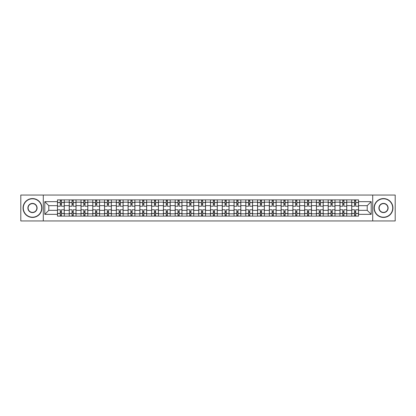 <?xml version="1.0" encoding="UTF-8"?>
<svg xmlns="http://www.w3.org/2000/svg" width="416" height="416" viewBox="0 0 416 416"><rect width="100%" height="100%" fill="white"/><g stroke="black" fill="none" stroke-linecap="round" stroke-linejoin="round"><path stroke-width="0.62" d="M372.715 220.943L395.2 220.943L395.2 195.057L20.8 195.057L20.8 220.943L372.715 220.943L372.715 195.057M69.243 216.112L69.243 202.192L64.262 202.192L64.262 216.112M64.262 202.192L64.262 199.888M69.243 202.192L69.243 199.888M76.034 199.888L76.034 216.112M81.011 216.112L81.011 199.888M87.802 199.888L87.802 216.112M92.784 216.112L92.784 199.888M99.575 199.888L99.575 216.112M104.551 216.112L104.551 199.888M111.342 199.888L111.342 216.112M116.324 216.112L116.324 199.888M123.115 199.888L123.115 216.112M128.097 216.112L128.097 199.888M134.888 199.888L134.888 216.112M139.864 216.112L139.864 199.888M146.656 199.888L146.656 216.112M151.637 216.112L151.637 199.888M158.428 199.888L158.428 216.112M163.405 216.112L163.405 199.888M170.196 199.888L170.196 216.112M175.178 216.112L175.178 199.888M181.969 199.888L181.969 216.112M186.95 216.112L186.95 199.888M193.742 199.888L193.742 216.112M198.718 216.112L198.718 199.888M205.509 199.888L205.509 216.112M210.491 216.112L210.491 199.888M217.282 199.888L217.282 216.112M222.258 216.112L222.258 199.888M229.05 199.888L229.05 216.112M234.031 216.112L234.031 199.888M240.822 199.888L240.822 216.112M245.804 216.112L245.804 199.888M252.595 199.888L252.595 216.112M257.572 216.112L257.572 199.888M264.363 199.888L264.363 216.112M269.344 216.112L269.344 199.888M276.136 199.888L276.136 216.112M281.112 216.112L281.112 199.888M287.903 199.888L287.903 216.112M292.885 216.112L292.885 199.888M299.676 199.888L299.676 216.112M304.658 216.112L304.658 199.888M311.449 199.888L311.449 216.112M316.425 216.112L316.425 199.888M323.216 199.888L323.216 216.112M328.198 216.112L328.198 199.888M334.989 199.888L334.989 216.112M339.966 216.112L339.966 199.888M346.757 199.888L346.757 216.112M351.738 216.112L351.738 199.888M351.738 210.34L346.757 210.34M339.966 210.34L334.989 210.34M328.198 210.34L323.216 210.34M316.425 210.34L311.449 210.34M304.658 210.34L299.676 210.34M292.885 210.34L287.903 210.34M281.112 210.34L276.136 210.34M269.344 210.34L264.363 210.34M257.572 210.34L252.595 210.34M245.804 210.34L240.822 210.34M234.031 210.34L229.05 210.34M222.258 210.34L217.282 210.34M210.491 210.34L205.509 210.34M198.718 210.34L193.742 210.34M186.95 210.34L181.969 210.34M175.178 210.34L170.196 210.34M163.405 210.34L158.428 210.34M151.637 210.34L146.656 210.34M139.864 210.34L134.888 210.34M128.097 210.34L123.115 210.34M116.324 210.34L111.342 210.34M104.551 210.34L99.575 210.34M92.784 210.34L87.802 210.34M81.011 210.34L76.034 210.34M69.243 210.34L64.262 210.34M351.738 205.66L346.757 205.66M339.966 205.66L334.989 205.66M328.198 205.66L323.216 205.66M316.425 205.66L311.449 205.66M304.658 205.66L299.676 205.66M292.885 205.66L287.903 205.66M281.112 205.66L276.136 205.66M269.344 205.66L264.363 205.66M257.572 205.66L252.595 205.66M245.804 205.66L240.822 205.66M234.031 205.66L229.05 205.66M222.258 205.66L217.282 205.66M210.491 205.66L205.509 205.66M198.718 205.66L193.742 205.66M186.95 205.66L181.969 205.66M175.178 205.66L170.196 205.66M163.405 205.66L158.428 205.66M151.637 205.66L146.656 205.66M139.864 205.66L134.888 205.66M128.097 205.66L123.115 205.66M116.324 205.66L111.342 205.66M104.551 205.66L99.575 205.66M92.784 205.66L87.802 205.66M81.011 205.66L76.034 205.66M69.243 205.66L64.262 205.66M48.792 210.34L57.47 210.34L57.47 205.66L48.792 205.66L48.792 210.34L44.793 214.339L44.793 201.661L57.47 201.661L57.47 205.66M358.53 205.66L358.53 210.34L367.208 210.34L367.208 205.66L358.53 205.66L358.53 199.888L57.47 199.888L57.47 201.661M358.53 201.661L371.207 201.661L371.207 214.339L358.53 214.339L358.53 210.34M57.47 210.34L57.47 216.112L358.53 216.112L358.53 214.339M57.47 214.339L44.793 214.339M43.285 220.943L43.285 195.057M61.469 214.978L60.263 214.978M60.263 201.022L61.469 201.022M73.242 214.978L72.03 214.978M72.03 201.022L73.242 201.022M85.01 214.978L83.803 214.978M83.803 201.022L85.01 201.022M96.782 214.978L95.576 214.978M95.576 201.022L96.782 201.022M108.55 214.978L107.344 214.978M107.344 201.022L108.55 201.022M120.323 214.978L119.116 214.978M119.116 201.022L120.323 201.022M132.096 214.978L130.884 214.978M130.884 201.022L132.096 201.022M143.863 214.978L142.657 214.978M142.657 201.022L143.863 201.022M155.636 214.978L154.43 214.978M154.43 201.022L155.636 201.022M167.404 214.978L166.197 214.978M166.197 201.022L167.404 201.022M179.176 214.978L177.97 214.978M177.97 201.022L179.176 201.022M190.949 214.978L189.743 214.978M189.743 201.022L190.949 201.022M202.717 214.978L201.51 214.978M201.51 201.022L202.717 201.022M214.49 214.978L213.283 214.978M213.283 201.022L214.49 201.022M226.257 214.978L225.051 214.978M225.051 201.022L226.257 201.022M238.03 214.978L236.824 214.978M236.824 201.022L238.03 201.022M249.803 214.978L248.596 214.978M248.596 201.022L249.803 201.022M261.57 214.978L260.364 214.978M260.364 201.022L261.57 201.022M273.343 214.978L272.137 214.978M272.137 201.022L273.343 201.022M285.116 214.978L283.904 214.978M283.904 201.022L285.116 201.022M296.884 214.978L295.677 214.978M295.677 201.022L296.884 201.022M308.656 214.978L307.45 214.978M307.45 201.022L308.656 201.022M320.424 214.978L319.218 214.978M319.218 201.022L320.424 201.022M332.197 214.978L330.99 214.978M330.99 201.022L332.197 201.022M343.97 214.978L342.758 214.978M342.758 201.022L343.97 201.022M355.737 214.978L354.531 214.978M354.531 201.022L355.737 201.022M44.793 201.661L48.792 205.66M367.208 210.34L371.207 214.339M367.208 205.66L371.207 201.661M64.225 216.112L64.225 206.227L61.469 206.227L61.469 199.888M60.263 199.888L60.263 206.227L57.507 206.227L57.507 199.888M64.225 206.227L64.225 199.888M57.507 216.112L57.507 209.773L60.263 209.773L60.263 216.112M61.469 216.112L61.469 209.773L64.225 209.773M60.263 204.568L61.469 204.568M57.507 209.773L57.507 206.227M61.469 211.432L60.263 211.432M61.469 215.129L60.263 215.129M60.263 212.415L61.469 212.415M61.469 203.585L60.263 203.585M60.263 200.871L61.469 200.871M75.993 216.112L75.993 206.227L73.242 206.227L73.242 199.888M72.03 199.888L72.03 206.227L69.28 206.227L69.28 199.888M75.993 206.227L75.993 199.888M69.28 216.112L69.28 209.773L72.03 209.773L72.03 216.112M73.242 216.112L73.242 209.773L75.993 209.773M72.03 204.568L73.242 204.568M69.28 209.773L69.28 206.227M73.242 211.432L72.03 211.432M73.242 215.129L72.03 215.129M72.03 212.415L73.242 212.415M73.242 203.585L72.03 203.585M72.03 200.871L73.242 200.871M87.766 216.112L87.766 206.227L85.01 206.227L85.01 199.888M83.803 199.888L83.803 206.227L81.047 206.227L81.047 199.888M87.766 206.227L87.766 199.888M81.047 216.112L81.047 209.773L83.803 209.773L83.803 216.112M85.01 216.112L85.01 209.773L87.766 209.773M83.803 204.568L85.01 204.568M81.047 209.773L81.047 206.227M85.01 211.432L83.803 211.432M85.01 215.129L83.803 215.129M83.803 212.415L85.01 212.415M85.01 203.585L83.803 203.585M83.803 200.871L85.01 200.871M99.533 216.112L99.533 206.227L96.782 206.227L96.782 199.888M95.576 199.888L95.576 206.227L92.82 206.227L92.82 199.888M99.533 206.227L99.533 199.888M92.82 216.112L92.82 209.773L95.576 209.773L95.576 216.112M96.782 216.112L96.782 209.773L99.533 209.773M95.576 204.568L96.782 204.568M92.82 209.773L92.82 206.227M96.782 211.432L95.576 211.432M96.782 215.129L95.576 215.129M95.576 212.415L96.782 212.415M96.782 203.585L95.576 203.585M95.576 200.871L96.782 200.871M111.306 216.112L111.306 206.227L108.55 206.227L108.55 199.888M107.344 199.888L107.344 206.227L104.593 206.227L104.593 199.888M111.306 206.227L111.306 199.888M104.593 216.112L104.593 209.773L107.344 209.773L107.344 216.112M108.55 216.112L108.55 209.773L111.306 209.773M107.344 204.568L108.55 204.568M104.593 209.773L104.593 206.227M108.55 211.432L107.344 211.432M108.55 215.129L107.344 215.129M107.344 212.415L108.55 212.415M108.55 203.585L107.344 203.585M107.344 200.871L108.55 200.871M123.079 216.112L123.079 206.227L120.323 206.227L120.323 199.888M119.116 199.888L119.116 206.227L116.36 206.227L116.36 199.888M123.079 206.227L123.079 199.888M116.36 216.112L116.36 209.773L119.116 209.773L119.116 216.112M120.323 216.112L120.323 209.773L123.079 209.773M119.116 204.568L120.323 204.568M116.36 209.773L116.36 206.227M120.323 211.432L119.116 211.432M120.323 215.129L119.116 215.129M119.116 212.415L120.323 212.415M120.323 203.585L119.116 203.585M119.116 200.871L120.323 200.871M32.495 217.204A9.204 9.204 0 0 0 41.699 208A9.204 9.204 0 0 0 32.495 198.796A9.204 9.204 0 0 0 23.291 208A9.204 9.204 0 0 0 32.495 217.204M32.495 198.567A9.433 9.433 0 0 1 41.928 208A9.433 9.433 0 0 1 32.495 217.433A9.433 9.433 0 0 1 23.062 208A9.433 9.433 0 0 1 32.495 198.567M32.495 212.602A4.602 4.602 0 0 1 27.893 208A4.602 4.602 0 0 1 32.495 203.398A4.602 4.602 0 0 1 37.097 208A4.602 4.602 0 0 1 32.495 212.602M32.495 203.622A4.378 4.378 0 0 0 28.116 208A4.378 4.378 0 0 0 32.495 212.378A4.378 4.378 0 0 0 36.873 208A4.378 4.378 0 0 0 32.495 203.622M383.505 217.204A9.204 9.204 0 0 0 392.709 208A9.204 9.204 0 0 0 383.505 198.796A9.204 9.204 0 0 0 374.301 208A9.204 9.204 0 0 0 383.505 217.204M383.505 198.567A9.433 9.433 0 0 1 392.938 208A9.433 9.433 0 0 1 383.505 217.433A9.433 9.433 0 0 1 374.072 208A9.433 9.433 0 0 1 383.505 198.567M383.505 212.602A4.602 4.602 0 0 1 378.903 208A4.602 4.602 0 0 1 383.505 203.398A4.602 4.602 0 0 1 388.107 208A4.602 4.602 0 0 1 383.505 212.602M383.505 203.622A4.378 4.378 0 0 0 379.127 208A4.378 4.378 0 0 0 383.505 212.378A4.378 4.378 0 0 0 387.884 208A4.378 4.378 0 0 0 383.505 203.622M134.846 216.112L134.846 206.227L132.096 206.227L132.096 199.888M130.884 199.888L130.884 206.227L128.133 206.227L128.133 199.888M134.846 206.227L134.846 199.888M128.133 216.112L128.133 209.773L130.884 209.773L130.884 216.112M132.096 216.112L132.096 209.773L134.846 209.773M130.884 204.568L132.096 204.568M128.133 209.773L128.133 206.227M132.096 211.432L130.884 211.432M132.096 215.129L130.884 215.129M130.884 212.415L132.096 212.415M132.096 203.585L130.884 203.585M130.884 200.871L132.096 200.871M146.619 216.112L146.619 206.227L143.863 206.227L143.863 199.888M142.657 199.888L142.657 206.227L139.901 206.227L139.901 199.888M146.619 206.227L146.619 199.888M139.901 216.112L139.901 209.773L142.657 209.773L142.657 216.112M143.863 216.112L143.863 209.773L146.619 209.773M142.657 204.568L143.863 204.568M139.901 209.773L139.901 206.227M143.863 211.432L142.657 211.432M143.863 215.129L142.657 215.129M142.657 212.415L143.863 212.415M143.863 203.585L142.657 203.585M142.657 200.871L143.863 200.871M158.387 216.112L158.387 206.227L155.636 206.227L155.636 199.888M154.43 199.888L154.43 206.227L151.674 206.227L151.674 199.888M158.387 206.227L158.387 199.888M151.674 216.112L151.674 209.773L154.43 209.773L154.43 216.112M155.636 216.112L155.636 209.773L158.387 209.773M154.43 204.568L155.636 204.568M151.674 209.773L151.674 206.227M155.636 211.432L154.43 211.432M155.636 215.129L154.43 215.129M154.43 212.415L155.636 212.415M155.636 203.585L154.43 203.585M154.43 200.871L155.636 200.871M170.16 216.112L170.16 206.227L167.404 206.227L167.404 199.888M166.197 199.888L166.197 206.227L163.446 206.227L163.446 199.888M170.16 206.227L170.16 199.888M163.446 216.112L163.446 209.773L166.197 209.773L166.197 216.112M167.404 216.112L167.404 209.773L170.16 209.773M166.197 204.568L167.404 204.568M163.446 209.773L163.446 206.227M167.404 211.432L166.197 211.432M167.404 215.129L166.197 215.129M166.197 212.415L167.404 212.415M167.404 203.585L166.197 203.585M166.197 200.871L167.404 200.871M181.932 216.112L181.932 206.227L179.176 206.227L179.176 199.888M177.97 199.888L177.97 206.227L175.214 206.227L175.214 199.888M181.932 206.227L181.932 199.888M175.214 216.112L175.214 209.773L177.97 209.773L177.97 216.112M179.176 216.112L179.176 209.773L181.932 209.773M177.97 204.568L179.176 204.568M175.214 209.773L175.214 206.227M179.176 211.432L177.97 211.432M179.176 215.129L177.97 215.129M177.97 212.415L179.176 212.415M179.176 203.585L177.97 203.585M177.97 200.871L179.176 200.871M193.7 216.112L193.7 206.227L190.949 206.227L190.949 199.888M189.743 199.888L189.743 206.227L186.987 206.227L186.987 199.888M193.7 206.227L193.7 199.888M186.987 216.112L186.987 209.773L189.743 209.773L189.743 216.112M190.949 216.112L190.949 209.773L193.7 209.773M189.743 204.568L190.949 204.568M186.987 209.773L186.987 206.227M190.949 211.432L189.743 211.432M190.949 215.129L189.743 215.129M189.743 212.415L190.949 212.415M190.949 203.585L189.743 203.585M189.743 200.871L190.949 200.871M205.473 216.112L205.473 206.227L202.717 206.227L202.717 199.888M201.51 199.888L201.51 206.227L198.754 206.227L198.754 199.888M205.473 206.227L205.473 199.888M198.754 216.112L198.754 209.773L201.51 209.773L201.51 216.112M202.717 216.112L202.717 209.773L205.473 209.773M201.51 204.568L202.717 204.568M198.754 209.773L198.754 206.227M202.717 211.432L201.51 211.432M202.717 215.129L201.51 215.129M201.51 212.415L202.717 212.415M202.717 203.585L201.51 203.585M201.51 200.871L202.717 200.871M217.246 216.112L217.246 206.227L214.49 206.227L214.49 199.888M213.283 199.888L213.283 206.227L210.527 206.227L210.527 199.888M217.246 206.227L217.246 199.888M210.527 216.112L210.527 209.773L213.283 209.773L213.283 216.112M214.49 216.112L214.49 209.773L217.246 209.773M213.283 204.568L214.49 204.568M210.527 209.773L210.527 206.227M214.49 211.432L213.283 211.432M214.49 215.129L213.283 215.129M213.283 212.415L214.49 212.415M214.49 203.585L213.283 203.585M213.283 200.871L214.49 200.871M229.013 216.112L229.013 206.227L226.257 206.227L226.257 199.888M225.051 199.888L225.051 206.227L222.3 206.227L222.3 199.888M229.013 206.227L229.013 199.888M222.3 216.112L222.3 209.773L225.051 209.773L225.051 216.112M226.257 216.112L226.257 209.773L229.013 209.773M225.051 204.568L226.257 204.568M222.3 209.773L222.3 206.227M226.257 211.432L225.051 211.432M226.257 215.129L225.051 215.129M225.051 212.415L226.257 212.415M226.257 203.585L225.051 203.585M225.051 200.871L226.257 200.871M240.786 216.112L240.786 206.227L238.03 206.227L238.03 199.888M236.824 199.888L236.824 206.227L234.068 206.227L234.068 199.888M240.786 206.227L240.786 199.888M234.068 216.112L234.068 209.773L236.824 209.773L236.824 216.112M238.03 216.112L238.03 209.773L240.786 209.773M236.824 204.568L238.03 204.568M234.068 209.773L234.068 206.227M238.03 211.432L236.824 211.432M238.03 215.129L236.824 215.129M236.824 212.415L238.03 212.415M238.03 203.585L236.824 203.585M236.824 200.871L238.03 200.871M252.554 216.112L252.554 206.227L249.803 206.227L249.803 199.888M248.596 199.888L248.596 206.227L245.84 206.227L245.84 199.888M252.554 206.227L252.554 199.888M245.84 216.112L245.84 209.773L248.596 209.773L248.596 216.112M249.803 216.112L249.803 209.773L252.554 209.773M248.596 204.568L249.803 204.568M245.84 209.773L245.84 206.227M249.803 211.432L248.596 211.432M249.803 215.129L248.596 215.129M248.596 212.415L249.803 212.415M249.803 203.585L248.596 203.585M248.596 200.871L249.803 200.871M264.326 216.112L264.326 206.227L261.57 206.227L261.57 199.888M260.364 199.888L260.364 206.227L257.613 206.227L257.613 199.888M264.326 206.227L264.326 199.888M257.613 216.112L257.613 209.773L260.364 209.773L260.364 216.112M261.57 216.112L261.57 209.773L264.326 209.773M260.364 204.568L261.57 204.568M257.613 209.773L257.613 206.227M261.57 211.432L260.364 211.432M261.57 215.129L260.364 215.129M260.364 212.415L261.57 212.415M261.57 203.585L260.364 203.585M260.364 200.871L261.57 200.871M276.099 216.112L276.099 206.227L273.343 206.227L273.343 199.888M272.137 199.888L272.137 206.227L269.381 206.227L269.381 199.888M276.099 206.227L276.099 199.888M269.381 216.112L269.381 209.773L272.137 209.773L272.137 216.112M273.343 216.112L273.343 209.773L276.099 209.773M272.137 204.568L273.343 204.568M269.381 209.773L269.381 206.227M273.343 211.432L272.137 211.432M273.343 215.129L272.137 215.129M272.137 212.415L273.343 212.415M273.343 203.585L272.137 203.585M272.137 200.871L273.343 200.871M287.867 216.112L287.867 206.227L285.116 206.227L285.116 199.888M283.904 199.888L283.904 206.227L281.154 206.227L281.154 199.888M287.867 206.227L287.867 199.888M281.154 216.112L281.154 209.773L283.904 209.773L283.904 216.112M285.116 216.112L285.116 209.773L287.867 209.773M283.904 204.568L285.116 204.568M281.154 209.773L281.154 206.227M285.116 211.432L283.904 211.432M285.116 215.129L283.904 215.129M283.904 212.415L285.116 212.415M285.116 203.585L283.904 203.585M283.904 200.871L285.116 200.871M299.64 216.112L299.64 206.227L296.884 206.227L296.884 199.888M295.677 199.888L295.677 206.227L292.921 206.227L292.921 199.888M299.64 206.227L299.64 199.888M292.921 216.112L292.921 209.773L295.677 209.773L295.677 216.112M296.884 216.112L296.884 209.773L299.64 209.773M295.677 204.568L296.884 204.568M292.921 209.773L292.921 206.227M296.884 211.432L295.677 211.432M296.884 215.129L295.677 215.129M295.677 212.415L296.884 212.415M296.884 203.585L295.677 203.585M295.677 200.871L296.884 200.871M311.407 216.112L311.407 206.227L308.656 206.227L308.656 199.888M307.45 199.888L307.45 206.227L304.694 206.227L304.694 199.888M311.407 206.227L311.407 199.888M304.694 216.112L304.694 209.773L307.45 209.773L307.45 216.112M308.656 216.112L308.656 209.773L311.407 209.773M307.45 204.568L308.656 204.568M304.694 209.773L304.694 206.227M308.656 211.432L307.45 211.432M308.656 215.129L307.45 215.129M307.45 212.415L308.656 212.415M308.656 203.585L307.45 203.585M307.45 200.871L308.656 200.871M323.18 216.112L323.18 206.227L320.424 206.227L320.424 199.888M319.218 199.888L319.218 206.227L316.467 206.227L316.467 199.888M323.18 206.227L323.18 199.888M316.467 216.112L316.467 209.773L319.218 209.773L319.218 216.112M320.424 216.112L320.424 209.773L323.18 209.773M319.218 204.568L320.424 204.568M316.467 209.773L316.467 206.227M320.424 211.432L319.218 211.432M320.424 215.129L319.218 215.129M319.218 212.415L320.424 212.415M320.424 203.585L319.218 203.585M319.218 200.871L320.424 200.871M334.953 216.112L334.953 206.227L332.197 206.227L332.197 199.888M330.99 199.888L330.99 206.227L328.234 206.227L328.234 199.888M334.953 206.227L334.953 199.888M328.234 216.112L328.234 209.773L330.99 209.773L330.99 216.112M332.197 216.112L332.197 209.773L334.953 209.773M330.99 204.568L332.197 204.568M328.234 209.773L328.234 206.227M332.197 211.432L330.99 211.432M332.197 215.129L330.99 215.129M330.99 212.415L332.197 212.415M332.197 203.585L330.99 203.585M330.99 200.871L332.197 200.871M346.72 216.112L346.72 206.227L343.97 206.227L343.97 199.888M342.758 199.888L342.758 206.227L340.007 206.227L340.007 199.888M346.72 206.227L346.72 199.888M340.007 216.112L340.007 209.773L342.758 209.773L342.758 216.112M343.97 216.112L343.97 209.773L346.72 209.773M342.758 204.568L343.97 204.568M340.007 209.773L340.007 206.227M343.97 211.432L342.758 211.432M343.97 215.129L342.758 215.129M342.758 212.415L343.97 212.415M343.97 203.585L342.758 203.585M342.758 200.871L343.97 200.871M358.493 216.112L358.493 206.227L355.737 206.227L355.737 199.888M354.531 199.888L354.531 206.227L351.775 206.227L351.775 199.888M358.493 206.227L358.493 199.888M351.775 216.112L351.775 209.773L354.531 209.773L354.531 216.112M355.737 216.112L355.737 209.773L358.493 209.773M354.531 204.568L355.737 204.568M351.775 209.773L351.775 206.227M355.737 211.432L354.531 211.432M355.737 215.129L354.531 215.129M354.531 212.415L355.737 212.415M355.737 203.585L354.531 203.585M354.531 200.871L355.737 200.871M339.966 202.192L334.989 202.192M328.198 202.192L323.216 202.192M316.425 202.192L311.449 202.192M304.658 202.192L299.676 202.192M292.885 202.192L287.903 202.192M281.112 202.192L276.136 202.192M269.344 202.192L264.363 202.192M257.572 202.192L252.595 202.192M245.804 202.192L240.822 202.192M234.031 202.192L229.05 202.192M222.258 202.192L217.282 202.192M210.491 202.192L205.509 202.192M198.718 202.192L193.742 202.192M186.95 202.192L181.969 202.192M175.178 202.192L170.196 202.192M163.405 202.192L158.428 202.192M151.637 202.192L146.656 202.192M139.864 202.192L134.888 202.192M128.097 202.192L123.115 202.192M116.324 202.192L111.342 202.192M104.551 202.192L99.575 202.192M92.784 202.192L87.802 202.192M81.011 202.192L76.034 202.192M351.738 202.192L346.757 202.192M339.966 213.808L334.989 213.808M328.198 213.808L323.216 213.808M316.425 213.808L311.449 213.808M304.658 213.808L299.676 213.808M292.885 213.808L287.903 213.808M281.112 213.808L276.136 213.808M269.344 213.808L264.363 213.808M257.572 213.808L252.595 213.808M245.804 213.808L240.822 213.808M234.031 213.808L229.05 213.808M222.258 213.808L217.282 213.808M210.491 213.808L205.509 213.808M198.718 213.808L193.742 213.808M186.95 213.808L181.969 213.808M175.178 213.808L170.196 213.808M163.405 213.808L158.428 213.808M151.637 213.808L146.656 213.808M139.864 213.808L134.888 213.808M128.097 213.808L123.115 213.808M116.324 213.808L111.342 213.808M104.551 213.808L99.575 213.808M92.784 213.808L87.802 213.808M81.011 213.808L76.034 213.808M69.243 213.808L64.262 213.808M351.738 213.808L346.757 213.808M64.225 202.493L61.469 202.493M60.263 202.493L57.507 202.493M60.263 202.592L57.507 202.592M60.263 213.408L57.507 213.408M60.263 213.507L57.507 213.507M64.225 213.507L61.469 213.507M64.225 202.592L61.469 202.592M64.225 213.408L61.469 213.408M75.993 202.493L73.242 202.493M72.03 202.493L69.28 202.493M72.03 202.592L69.28 202.592M72.03 213.408L69.28 213.408M72.03 213.507L69.28 213.507M75.993 213.507L73.242 213.507M75.993 202.592L73.242 202.592M75.993 213.408L73.242 213.408M87.766 202.493L85.01 202.493M83.803 202.493L81.047 202.493M83.803 202.592L81.047 202.592M83.803 213.408L81.047 213.408M83.803 213.507L81.047 213.507M87.766 213.507L85.01 213.507M87.766 202.592L85.01 202.592M87.766 213.408L85.01 213.408M99.533 202.493L96.782 202.493M95.576 202.493L92.82 202.493M95.576 202.592L92.82 202.592M95.576 213.408L92.82 213.408M95.576 213.507L92.82 213.507M99.533 213.507L96.782 213.507M99.533 202.592L96.782 202.592M99.533 213.408L96.782 213.408M111.306 202.493L108.55 202.493M107.344 202.493L104.593 202.493M107.344 202.592L104.593 202.592M107.344 213.408L104.593 213.408M107.344 213.507L104.593 213.507M111.306 213.507L108.55 213.507M111.306 202.592L108.55 202.592M111.306 213.408L108.55 213.408M123.079 202.493L120.323 202.493M119.116 202.493L116.36 202.493M119.116 202.592L116.36 202.592M119.116 213.408L116.36 213.408M119.116 213.507L116.36 213.507M123.079 213.507L120.323 213.507M123.079 202.592L120.323 202.592M123.079 213.408L120.323 213.408M134.846 202.493L132.096 202.493M130.884 202.493L128.133 202.493M130.884 202.592L128.133 202.592M130.884 213.408L128.133 213.408M130.884 213.507L128.133 213.507M134.846 213.507L132.096 213.507M134.846 202.592L132.096 202.592M134.846 213.408L132.096 213.408M146.619 202.493L143.863 202.493M142.657 202.493L139.901 202.493M142.657 202.592L139.901 202.592M142.657 213.408L139.901 213.408M142.657 213.507L139.901 213.507M146.619 213.507L143.863 213.507M146.619 202.592L143.863 202.592M146.619 213.408L143.863 213.408M158.387 202.493L155.636 202.493M154.43 202.493L151.674 202.493M154.43 202.592L151.674 202.592M154.43 213.408L151.674 213.408M154.43 213.507L151.674 213.507M158.387 213.507L155.636 213.507M158.387 202.592L155.636 202.592M158.387 213.408L155.636 213.408M170.16 202.493L167.404 202.493M166.197 202.493L163.446 202.493M166.197 202.592L163.446 202.592M166.197 213.408L163.446 213.408M166.197 213.507L163.446 213.507M170.16 213.507L167.404 213.507M170.16 202.592L167.404 202.592M170.16 213.408L167.404 213.408M181.932 202.493L179.176 202.493M177.97 202.493L175.214 202.493M177.97 202.592L175.214 202.592M177.97 213.408L175.214 213.408M177.97 213.507L175.214 213.507M181.932 213.507L179.176 213.507M181.932 202.592L179.176 202.592M181.932 213.408L179.176 213.408M193.7 202.493L190.949 202.493M189.743 202.493L186.987 202.493M189.743 202.592L186.987 202.592M189.743 213.408L186.987 213.408M189.743 213.507L186.987 213.507M193.7 213.507L190.949 213.507M193.7 202.592L190.949 202.592M193.7 213.408L190.949 213.408M205.473 202.493L202.717 202.493M201.51 202.493L198.754 202.493M201.51 202.592L198.754 202.592M201.51 213.408L198.754 213.408M201.51 213.507L198.754 213.507M205.473 213.507L202.717 213.507M205.473 202.592L202.717 202.592M205.473 213.408L202.717 213.408M217.246 202.493L214.49 202.493M213.283 202.493L210.527 202.493M213.283 202.592L210.527 202.592M213.283 213.408L210.527 213.408M213.283 213.507L210.527 213.507M217.246 213.507L214.49 213.507M217.246 202.592L214.49 202.592M217.246 213.408L214.49 213.408M229.013 202.493L226.257 202.493M225.051 202.493L222.3 202.493M225.051 202.592L222.3 202.592M225.051 213.408L222.3 213.408M225.051 213.507L222.3 213.507M229.013 213.507L226.257 213.507M229.013 202.592L226.257 202.592M229.013 213.408L226.257 213.408M240.786 202.493L238.03 202.493M236.824 202.493L234.068 202.493M236.824 202.592L234.068 202.592M236.824 213.408L234.068 213.408M236.824 213.507L234.068 213.507M240.786 213.507L238.03 213.507M240.786 202.592L238.03 202.592M240.786 213.408L238.03 213.408M252.554 202.493L249.803 202.493M248.596 202.493L245.84 202.493M248.596 202.592L245.84 202.592M248.596 213.408L245.84 213.408M248.596 213.507L245.84 213.507M252.554 213.507L249.803 213.507M252.554 202.592L249.803 202.592M252.554 213.408L249.803 213.408M264.326 202.493L261.57 202.493M260.364 202.493L257.613 202.493M260.364 202.592L257.613 202.592M260.364 213.408L257.613 213.408M260.364 213.507L257.613 213.507M264.326 213.507L261.57 213.507M264.326 202.592L261.57 202.592M264.326 213.408L261.57 213.408M276.099 202.493L273.343 202.493M272.137 202.493L269.381 202.493M272.137 202.592L269.381 202.592M272.137 213.408L269.381 213.408M272.137 213.507L269.381 213.507M276.099 213.507L273.343 213.507M276.099 202.592L273.343 202.592M276.099 213.408L273.343 213.408M287.867 202.493L285.116 202.493M283.904 202.493L281.154 202.493M283.904 202.592L281.154 202.592M283.904 213.408L281.154 213.408M283.904 213.507L281.154 213.507M287.867 213.507L285.116 213.507M287.867 202.592L285.116 202.592M287.867 213.408L285.116 213.408M299.64 202.493L296.884 202.493M295.677 202.493L292.921 202.493M295.677 202.592L292.921 202.592M295.677 213.408L292.921 213.408M295.677 213.507L292.921 213.507M299.64 213.507L296.884 213.507M299.64 202.592L296.884 202.592M299.64 213.408L296.884 213.408M311.407 202.493L308.656 202.493M307.45 202.493L304.694 202.493M307.45 202.592L304.694 202.592M307.45 213.408L304.694 213.408M307.45 213.507L304.694 213.507M311.407 213.507L308.656 213.507M311.407 202.592L308.656 202.592M311.407 213.408L308.656 213.408M323.18 202.493L320.424 202.493M319.218 202.493L316.467 202.493M319.218 202.592L316.467 202.592M319.218 213.408L316.467 213.408M319.218 213.507L316.467 213.507M323.18 213.507L320.424 213.507M323.18 202.592L320.424 202.592M323.18 213.408L320.424 213.408M334.953 202.493L332.197 202.493M330.99 202.493L328.234 202.493M330.99 202.592L328.234 202.592M330.99 213.408L328.234 213.408M330.99 213.507L328.234 213.507M334.953 213.507L332.197 213.507M334.953 202.592L332.197 202.592M334.953 213.408L332.197 213.408M346.72 202.493L343.97 202.493M342.758 202.493L340.007 202.493M342.758 202.592L340.007 202.592M342.758 213.408L340.007 213.408M342.758 213.507L340.007 213.507M346.72 213.507L343.97 213.507M346.72 202.592L343.97 202.592M346.72 213.408L343.97 213.408M358.493 202.493L355.737 202.493M354.531 202.493L351.775 202.493M354.531 202.592L351.775 202.592M354.531 213.408L351.775 213.408M354.531 213.507L351.775 213.507M358.493 213.507L355.737 213.507M358.493 202.592L355.737 202.592M358.493 213.408L355.737 213.408"/></g></svg>
